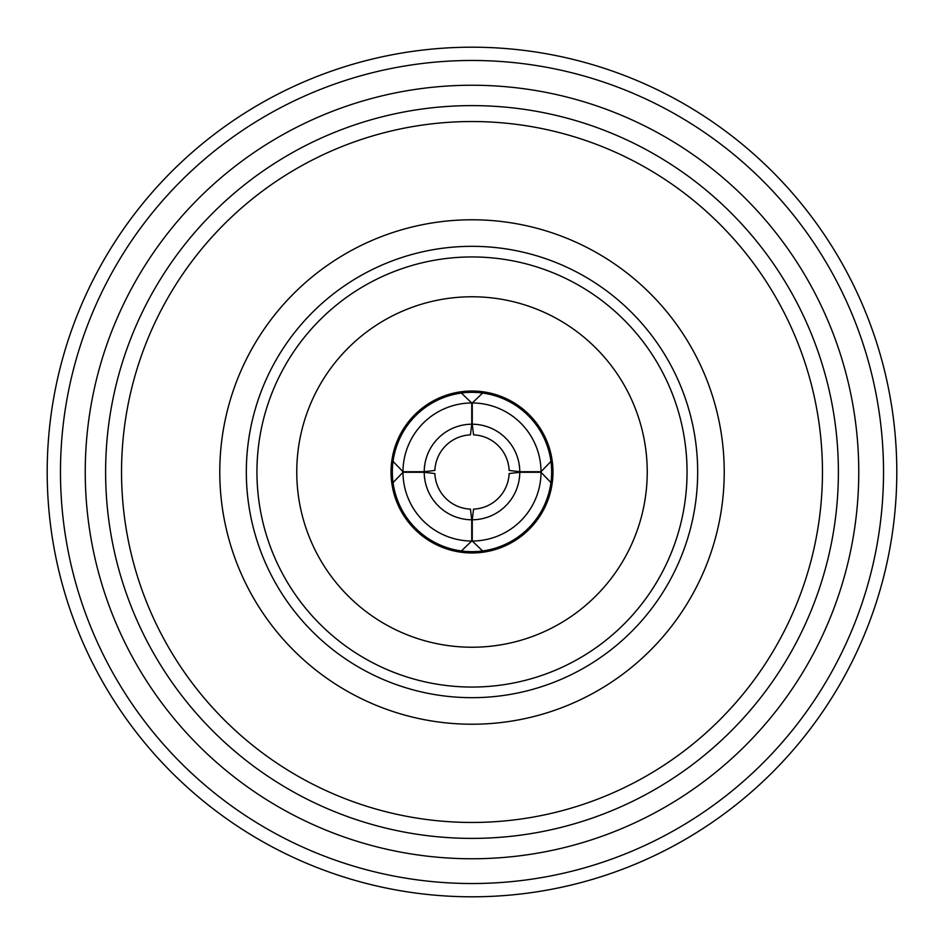 <?xml version="1.0" encoding="UTF-8"?>
<svg xmlns="http://www.w3.org/2000/svg" width="944" height="944" viewBox="0 0 944 944"><rect width="100%" height="100%" fill="white"/><g stroke="black" fill="none" stroke-linecap="round" stroke-linejoin="round"><path stroke-width="1.42" d="M461.38 550.942L471.729 541.03A69.03 69.03 0 0 1 402.97 472.271L424.21 472.271L434.865 473.558A37.17 37.17 0 0 0 470.442 509.135L471.729 519.79A47.79 47.79 0 0 1 424.21 471.74A47.79 47.79 0 0 1 472.271 424.21A47.79 47.79 0 0 1 519.79 472.271A47.79 47.79 0 0 1 472.26 519.79L473.558 509.135A37.17 37.17 0 0 0 509.135 473.558L519.79 472.271L541.03 472.271A69.03 69.03 0 0 1 472.26 541.03L482.62 550.942A79.65 79.65 0 0 1 393.058 461.38A79.65 79.65 0 0 1 482.62 393.058L472.271 402.97A69.03 69.03 0 0 1 541.03 471.74M896.8 472A424.8 424.8 0 0 1 472 896.8A424.8 424.8 0 0 1 47.2 472A424.8 424.8 0 0 1 472 47.2A424.8 424.8 0 0 1 896.8 472M883.525 472A411.525 411.525 0 0 1 472 883.525A411.525 411.525 0 0 1 60.475 472A411.525 411.525 0 0 1 472 60.475A411.525 411.525 0 0 1 883.525 472M858.757 472A386.757 386.757 0 0 1 472 858.757A386.757 386.757 0 0 1 85.243 472A386.757 386.757 0 0 1 472 85.243A386.757 386.757 0 0 1 858.757 472M838.39 472A366.39 366.39 0 0 1 472 838.39A366.39 366.39 0 0 1 105.61 472A366.39 366.39 0 0 1 472 105.61A366.39 366.39 0 0 1 838.39 472M822.46 472A350.46 350.46 0 0 1 472 822.46A350.46 350.46 0 0 1 121.54 472A350.46 350.46 0 0 1 472 121.54A350.46 350.46 0 0 1 822.46 472M219.775 472A252.225 252.225 0 0 1 472 219.775A252.225 252.225 0 0 1 724.225 472A252.225 252.225 0 0 1 472 724.225A252.225 252.225 0 0 1 219.775 472M246.325 472A225.675 225.675 0 0 1 472 246.325A225.675 225.675 0 0 1 697.675 472A225.675 225.675 0 0 1 472 697.675A225.675 225.675 0 0 1 246.325 472M256.945 472A215.055 215.055 0 0 1 472 256.945A215.055 215.055 0 0 1 687.055 472A215.055 215.055 0 0 1 472 687.055A215.055 215.055 0 0 1 256.945 472M296.77 472A175.23 175.23 0 0 1 472 296.77A175.23 175.23 0 0 1 647.23 472A175.23 175.23 0 0 1 472 647.23A175.23 175.23 0 0 1 296.77 472M391.028 472A80.972 80.972 0 0 1 472 391.028A80.972 80.972 0 0 1 552.972 472A80.972 80.972 0 0 1 472 552.972A80.972 80.972 0 0 1 391.028 472M472.271 402.97L472.271 424.21L473.558 434.865A37.17 37.17 0 0 1 509.135 470.442L519.79 471.729L541.03 471.729L550.942 461.38A79.65 79.65 0 0 1 482.62 550.942M482.62 393.058A79.65 79.65 0 0 1 550.942 461.38M550.942 482.62L541.03 472.271M402.97 472.271L393.058 482.62M472.26 541.03L472.26 519.79A47.79 47.79 0 0 1 471.729 519.79L471.729 541.03M393.058 461.38L402.97 471.729A69.03 69.03 0 0 1 471.74 402.97L461.38 393.058M402.97 471.729L424.21 471.729L434.865 470.442A37.17 37.17 0 0 1 470.442 434.865L471.74 424.21L471.74 402.97"/></g></svg>
